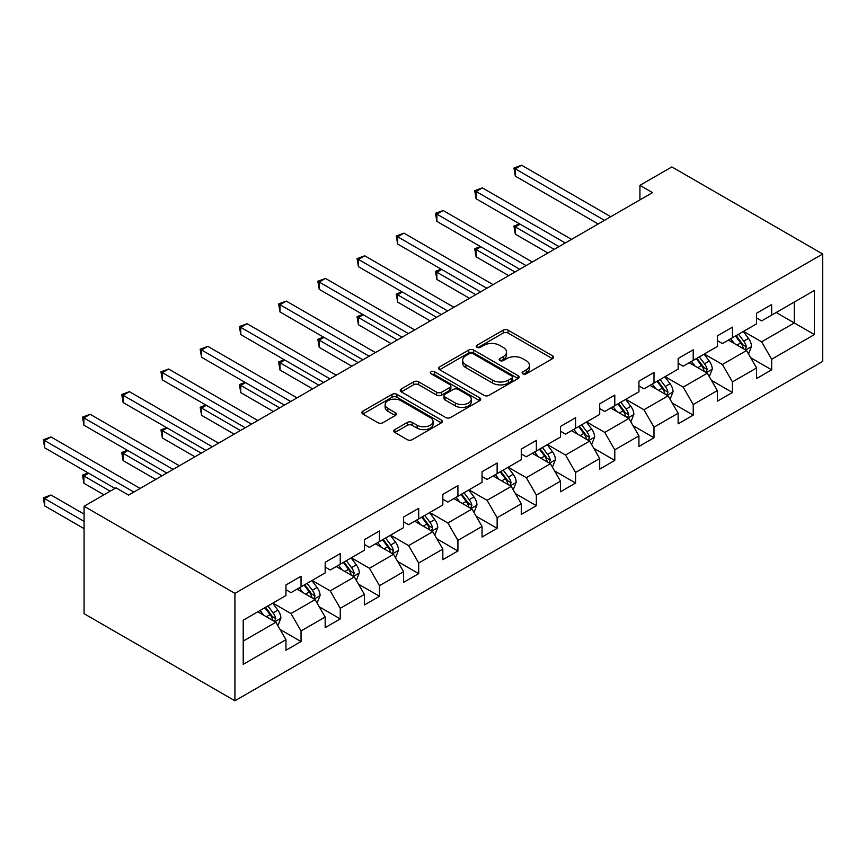 <?xml version="1.0" encoding="UTF-8"?>
<svg xmlns="http://www.w3.org/2000/svg" width="866" height="866" viewBox="0 0 866 866"><rect width="100%" height="100%" fill="white"/><g stroke="black" fill="none" stroke-linecap="round" stroke-linejoin="round"><path stroke-width="1.3" d="M522.847 373.798A2.446 1.407 0 0 0 526.301 373.798L552.519 358.665A3.486 2.013 0 0 0 553.547 357.236A3.486 2.013 0 0 0 552.519 355.818L508.104 330.173A3.486 2.013 0 0 0 503.168 330.173L476.95 345.307A2.446 1.407 0 0 0 476.235 346.303A2.446 1.407 0 0 0 476.95 347.298A2.446 1.407 0 0 0 480.403 347.298L483.791 345.339A11.171 6.452 0 0 1 499.585 345.339L503.287 347.483A11.171 6.452 0 0 1 506.556 352.04A11.171 6.452 0 0 1 503.287 356.597L499.899 358.556A2.446 1.407 0 0 0 499.184 359.552A2.446 1.407 0 0 0 499.899 360.548A2.446 1.407 0 0 0 503.352 360.548L506.74 358.589A11.171 6.452 0 0 1 522.534 358.589L526.236 360.732A11.171 6.452 0 0 1 529.516 365.29A11.171 6.452 0 0 1 526.236 369.847L522.847 371.806A2.446 1.407 0 0 0 522.133 372.802A2.446 1.407 0 0 0 522.847 373.798L522.847 371.806M394.831 429.612A3.486 2.013 0 0 0 393.814 431.041A3.486 2.013 0 0 0 394.831 432.459L407.301 439.657A3.486 2.013 0 0 0 412.238 439.657L441.346 422.846A3.486 2.013 0 0 0 442.374 421.417A3.486 2.013 0 0 0 441.346 419.999L396.931 394.355A3.486 2.013 0 0 0 391.995 394.355L362.876 411.166A3.486 2.013 0 0 0 361.858 412.584A3.486 2.013 0 0 0 362.876 414.013L377.933 422.705A3.486 2.013 0 0 0 382.869 422.705L395.329 415.507A3.486 2.013 0 0 0 396.347 414.089A3.486 2.013 0 0 0 395.329 412.66L387.86 408.351A9.331 5.391 0 0 1 385.132 404.541A9.331 5.391 0 0 1 390.891 399.562A9.331 5.391 0 0 1 401.066 400.731L430.305 417.607A9.331 5.391 0 0 1 433.043 421.417A9.331 5.391 0 0 1 427.284 426.397A9.331 5.391 0 0 1 417.109 425.228L412.238 422.413A3.486 2.013 0 0 0 407.301 422.413L394.831 429.612L394.831 432.459M822.7 254.009L671.854 166.921L639.931 185.356L652.499 192.62L128.579 495.103L116.001 487.839L84.078 506.274L234.924 593.362L822.7 254.009L822.7 361.425L234.924 700.778L234.924 593.362M484.04 395.351A3.486 2.013 0 0 0 488.976 395.351L518.095 378.539A3.486 2.013 0 0 0 519.124 377.111A3.486 2.013 0 0 0 518.095 375.692L473.68 350.048A3.486 2.013 0 0 0 468.744 350.048L439.625 366.859A3.486 2.013 0 0 0 438.597 368.277A3.486 2.013 0 0 0 439.625 369.706L484.04 395.351M432.091 374.329A2.446 1.407 0 0 1 434.57 374.675L434.57 371.774L479.721 397.84A3.486 2.013 0 0 1 480.749 399.269A3.486 2.013 0 0 1 479.721 400.687L450.601 417.499A3.486 2.013 0 0 1 445.665 417.499L401.25 391.854L401.25 389.007A3.486 2.013 0 0 0 400.233 390.436A3.486 2.013 0 0 0 401.25 391.854M401.25 389.007L413.71 381.809A3.486 2.013 0 0 1 418.646 381.809L436.659 392.211A3.486 2.013 0 0 0 441.595 392.211L449.865 387.438A3.486 2.013 0 0 0 450.883 386.02A3.486 2.013 0 0 0 449.865 384.591L431.106 373.766A2.446 1.407 0 0 1 430.391 372.77A2.446 1.407 0 0 1 431.907 371.46A2.446 1.407 0 0 1 434.57 371.774M280.043 629.43L301.043 641.554L301.043 630.957L325.172 617.025L325.172 627.623L340.262 618.909L340.262 608.311L364.391 594.379L364.391 604.977L379.481 596.273L379.481 585.676L403.61 571.733L403.61 582.331L418.7 573.628L418.7 563.03L442.829 549.098L442.829 559.696L457.919 550.982L457.919 540.384L482.048 526.452L482.048 537.05L497.138 528.336L497.138 517.749L521.267 503.806L521.267 514.404L536.357 505.701L536.357 495.103L560.486 481.171L560.486 491.758L575.576 483.055L575.576 472.457L599.705 458.525L599.705 469.123L614.784 460.409L614.784 449.811L638.924 435.879L638.924 446.477L654.003 437.763L654.003 427.176L678.143 413.234L678.143 423.831L693.222 415.128L693.222 404.53L717.362 390.598L717.362 401.196L732.441 392.482L732.441 381.884L756.581 367.953L756.581 378.55L771.66 369.836L771.66 359.249L814.408 334.568L814.408 290.446L794.295 302.061L794.295 322.953L814.408 334.568M301.043 641.554L285.953 650.258L285.953 639.671L243.216 664.341L243.216 620.218L285.953 595.537L285.953 584.951L301.043 576.236L301.043 586.834L325.172 572.902L325.172 562.305L340.262 553.591L340.262 564.188L364.391 550.256L364.391 539.659L379.481 530.955L379.481 541.542L403.61 527.611L403.61 517.013L418.7 508.31L418.7 518.907L442.829 504.975L442.829 494.378L457.919 485.664L457.919 496.261L482.048 482.33L482.048 471.732L497.138 463.018L497.138 473.615L521.267 459.684L521.267 449.086L536.357 440.383L536.357 450.98L560.486 437.038L560.486 426.451L575.576 417.737L575.576 428.334L599.705 414.403L599.705 403.805L614.784 395.091L614.784 405.689L638.924 391.757L638.924 381.159L654.003 372.456L654.003 383.043L678.143 369.111L678.143 358.513L693.222 349.81L693.222 360.408L717.362 346.476L717.362 335.878L732.441 327.164L732.441 337.762L756.581 323.83L756.581 313.232L771.66 304.518L771.66 315.116L814.408 290.446M297.016 589.151L315.116 599.608L290.987 613.539L272.877 603.093M285.953 589.735L290.987 592.636L301.043 586.834M290.987 613.539L301.043 630.957M315.116 599.608L325.172 617.025M336.235 566.516L354.335 576.962L330.206 590.893L312.096 580.447M325.172 567.089L330.206 570.001L340.262 564.188M330.206 590.893L340.262 608.311M354.335 576.962L364.391 594.379M375.454 543.87L393.554 554.316L369.425 568.258L351.315 557.801M364.391 544.454L369.425 547.355L379.481 541.542M369.425 568.258L379.481 585.676M393.554 554.316L403.61 571.733M414.673 521.224L432.773 531.681L408.644 545.612L390.534 535.166M403.61 521.808L408.644 524.709L418.7 518.907M408.644 545.612L418.7 563.03M432.773 531.681L442.829 549.098M453.892 498.589L471.992 509.035L447.863 522.967L429.752 512.52M442.829 499.162L447.863 502.064L457.919 496.261M447.863 522.967L457.919 540.384M471.992 509.035L482.048 526.452M493.111 475.943L511.211 486.389L487.082 500.332L468.971 489.875M482.048 476.517L487.082 479.428L497.138 473.615M487.082 500.332L497.138 517.749M511.211 486.389L521.267 503.806M532.33 453.297L550.43 463.754L526.301 477.686L508.19 467.229M521.267 453.881L526.301 456.783L536.357 450.98M526.301 477.686L536.357 495.103M550.43 463.754L560.486 481.171M571.549 430.651L589.649 441.108L565.52 455.04L547.409 444.594M560.486 431.236L565.52 434.137L575.576 428.334M565.52 455.04L575.576 472.457M589.649 441.108L599.705 458.525M610.768 408.016L628.868 418.462L604.739 432.394L586.628 421.948M599.705 408.59L604.739 411.502L614.784 405.689M604.739 432.394L614.784 449.811M628.868 418.462L638.924 435.879M649.987 385.37L668.087 395.816L643.958 409.759L625.847 399.302M638.924 385.955L643.958 388.856L654.003 383.043M643.958 409.759L654.003 427.176M668.087 395.816L678.143 413.234M689.206 362.724L707.305 373.181L683.177 387.113L665.066 376.656M678.143 363.309L683.177 366.21L693.222 360.408M683.177 387.113L693.222 404.53M707.305 373.181L717.362 390.598M728.425 340.089L746.524 350.535L722.396 364.467L704.285 354.021M717.362 340.663L722.396 343.564L732.441 337.762M722.396 364.467L732.441 381.884M746.524 350.535L756.581 367.953M776.185 312.507L794.295 322.953L761.604 341.821L743.504 331.375M756.581 318.017L761.604 320.929L771.66 315.116M761.604 341.821L771.66 359.249M84.078 506.274L84.078 613.691L234.924 700.778M639.931 185.356L639.931 199.873M243.216 641.121L275.897 622.253L257.797 611.797M275.897 622.253L285.953 639.671M750.67 357.723L771.66 369.836M711.451 380.358L732.441 392.482M672.232 403.004L693.222 415.128M633.014 425.65L654.003 437.763M593.795 448.296L614.784 460.409M554.576 470.931L575.576 483.055M515.357 493.577L536.357 505.701M476.138 516.223L497.138 528.336M436.919 538.858L457.919 550.982M397.7 561.504L418.7 573.628M358.481 584.149L379.481 596.273M319.262 606.795L340.262 618.909M523.822 374.144L526.236 372.748A11.171 6.452 0 0 0 529.516 368.191L529.516 365.29M506.556 352.04L506.556 354.941A11.171 6.452 0 0 1 503.287 359.498L500.873 360.895M552.476 358.686L508.104 333.074A3.486 2.013 0 0 0 503.168 333.074L477.924 347.645M518.052 378.561L473.68 352.949A3.486 2.013 0 0 0 468.744 352.949L439.668 369.728M511.925 378.106A2.446 1.407 0 0 0 512.64 377.111A2.446 1.407 0 0 0 511.925 376.115L472.933 353.609A2.446 1.407 0 0 0 469.48 353.609L465.908 355.666A11.171 6.452 0 0 0 462.639 360.234A11.171 6.452 0 0 0 465.908 364.792L492.559 380.174A11.171 6.452 0 0 0 508.353 380.174L511.925 378.106L511.925 381.008A2.446 1.407 0 0 0 512.64 380.012L512.64 377.111M462.639 360.234L462.639 363.135A11.171 6.452 0 0 0 465.908 367.693L465.908 364.792M511.925 381.008L508.353 383.075A11.171 6.452 0 0 1 492.559 383.075L465.908 367.693M401.294 391.887L413.71 384.72L413.71 381.809M450.883 386.02L450.883 388.921A3.486 2.013 0 0 1 449.865 390.35L441.595 395.113A3.486 2.013 0 0 1 436.659 395.113L418.646 384.72A3.486 2.013 0 0 0 413.71 384.72M434.57 374.675L479.677 400.72M455.354 403.004A9.331 5.391 0 0 0 465.529 404.173A9.331 5.391 0 0 0 471.288 399.194A9.331 5.391 0 0 0 468.56 395.383L458.255 389.44A3.486 2.013 0 0 0 453.319 389.44L445.048 394.214A3.486 2.013 0 0 0 444.031 395.632A3.486 2.013 0 0 0 445.048 397.061L455.354 403.004L455.354 405.905A9.331 5.391 0 0 0 465.529 407.074A9.331 5.391 0 0 0 471.288 402.095L471.288 399.194M444.031 395.632L444.031 398.533A3.486 2.013 0 0 0 445.048 399.962L445.048 397.061M455.354 405.905L445.048 399.962M433.043 421.417L433.043 424.318A9.331 5.391 0 0 1 427.284 429.298A9.331 5.391 0 0 1 417.109 428.14L412.238 425.325A3.486 2.013 0 0 0 407.301 425.325L394.885 432.491M385.132 404.541L385.132 407.442A9.331 5.391 0 0 0 387.86 411.253L387.86 408.351M395.286 415.539L387.86 411.253M441.303 422.868L396.931 397.256A3.486 2.013 0 0 0 391.995 397.256L362.93 414.035M748.516 353.978L751.504 346.443A9.418 5.445 -120 0 0 748.495 338.422L743.309 331.494M734.26 343.456L730.731 338.747M520.087 224.153L515.313 226.914L515.313 234.166L547.918 253.002M745.063 349.691L746.416 346.844A9.418 5.445 -120 0 0 743.721 341.172L738.525 334.254M736.165 335.607L741.924 343.293A4.795 2.771 60 0 1 742.801 344.755L746.416 346.844M735.515 335.986L740.701 342.914A9.418 5.445 60 0 1 743.396 348.587M515.313 234.166L513.928 226.113L554.197 249.365M513.928 226.113L519.535 223.839M604.479 220.343L515.313 168.859L521.592 165.222L610.768 216.706M598.2 223.969L515.313 176.112L515.313 168.859L513.928 168.058L521.592 165.222M515.313 176.112L513.928 168.058M709.297 376.623L712.285 369.089A9.418 5.445 -120 0 0 709.276 361.057L704.09 354.14M695.041 366.101L691.512 361.393M480.868 246.799L476.094 249.56L476.094 256.812L508.699 275.637M705.844 372.337L707.197 369.49A9.418 5.445 -120 0 0 704.502 363.817L699.306 356.889M696.946 358.253L702.705 365.939A4.795 2.771 60 0 1 703.582 367.4L707.197 369.49M696.296 358.632L701.482 365.56A9.418 5.445 60 0 1 704.177 371.233M476.094 256.812L474.709 248.759L514.978 272.011M474.709 248.759L480.316 246.474M670.078 399.258L673.066 391.724A9.418 5.445 -120 0 0 670.057 383.703L664.872 376.775M655.822 388.737L652.293 384.039M441.649 269.445L436.875 272.195L436.875 279.458L469.48 298.283M666.625 394.983L667.978 392.125A9.418 5.445 -120 0 0 665.283 386.463L660.087 379.535M657.727 380.899L663.486 388.585A4.795 2.771 60 0 1 664.363 390.036L667.978 392.125M657.077 381.278L662.263 388.206A9.418 5.445 60 0 1 664.958 393.868M436.875 279.458L435.49 271.404L475.759 294.656M435.49 271.404L441.097 269.12M565.26 242.978L476.094 191.494L482.373 187.868L571.549 239.352M558.981 246.604L476.094 198.758L476.094 191.494L474.709 190.704L482.373 187.868M476.094 198.758L474.709 190.704M526.041 265.624L436.875 214.14L443.154 210.514L532.33 261.997M519.762 269.25L436.875 221.393L436.875 214.14L435.49 213.339L443.154 210.514M436.875 221.393L435.49 213.339M630.859 421.904L633.847 414.37A9.418 5.445 -120 0 0 630.838 406.349L625.653 399.421M616.603 411.382L613.074 406.674M402.43 292.08L397.656 294.841L397.656 302.104L430.261 320.929M627.406 417.618L628.759 414.771A9.418 5.445 -120 0 0 626.064 409.109L620.868 402.181M618.508 403.545L624.267 411.22A4.795 2.771 60 0 1 625.144 412.681L628.759 414.771M617.859 403.924L623.044 410.841A9.418 5.445 60 0 1 625.739 416.514M397.656 302.104L396.271 294.039L436.54 317.292M396.271 294.039L401.878 291.766M591.64 444.55L594.628 437.016A9.418 5.445 -120 0 0 591.619 428.995L586.434 422.067M577.384 434.028L573.866 429.32M363.211 314.726L358.437 317.486L358.437 324.739L391.042 343.564M588.187 440.264L589.54 437.417A9.418 5.445 -120 0 0 586.845 431.744L581.649 424.816M579.289 426.18L585.048 433.866A4.795 2.771 60 0 1 585.925 435.327L589.54 437.417M578.64 426.559L583.825 433.487A9.418 5.445 60 0 1 586.52 439.159M358.437 324.739L357.052 316.685L397.321 339.937M357.052 316.685L362.659 314.412M552.421 467.185L555.409 459.651A9.418 5.445 -120 0 0 552.4 451.63L547.215 444.702M538.165 456.663L534.647 451.965M323.992 337.372L319.218 340.132L319.218 347.385L351.823 366.21M548.968 462.909L550.321 460.062A9.418 5.445 -120 0 0 547.626 454.39L542.43 447.462M540.07 448.826L545.829 456.512A4.795 2.771 60 0 1 546.706 457.973L550.321 460.062M539.421 449.205L544.606 456.133A9.418 5.445 60 0 1 547.301 461.795M319.218 347.385L317.833 339.331L358.102 362.583M317.833 339.331L323.44 337.047M486.822 288.27L397.656 236.786L403.935 233.16L493.111 284.643M480.543 291.896L397.656 244.039L397.656 236.786L396.271 235.985L403.935 233.16M397.656 244.039L396.271 235.985M447.603 310.905L358.437 259.421L364.716 255.795L453.892 307.278M441.324 314.542L358.437 266.685L358.437 259.421L357.052 258.631L364.716 255.795M358.437 266.685L357.052 258.631M408.384 333.551L319.218 282.067L325.497 278.441L414.673 329.924M402.105 337.177L319.218 289.331L319.218 282.067L317.833 281.266L325.497 278.441M319.218 289.331L317.833 281.266M513.202 489.831L516.19 482.297A9.418 5.445 -120 0 0 513.181 474.276L507.996 467.348M498.946 479.309L495.428 474.611M284.773 360.018L279.999 362.767L279.999 370.031L312.604 388.856M509.749 485.555L511.102 482.698A9.418 5.445 -120 0 0 508.407 477.036L503.211 470.108M500.851 471.472L506.61 479.158A4.795 2.771 60 0 1 507.487 480.608L511.102 482.698M500.202 471.851L505.387 478.779A9.418 5.445 60 0 1 508.082 484.44M279.999 370.031L278.614 361.977L318.883 385.229M278.614 361.977L284.221 359.693M369.165 356.197L279.999 304.713L286.278 301.087L375.454 352.57M362.886 359.823L279.999 311.966L279.999 304.713L278.614 303.912L286.278 301.087M279.999 311.966L278.614 303.912M473.983 512.477L476.971 504.943A9.418 5.445 -120 0 0 473.962 496.922L468.777 489.994M459.727 501.955L456.209 497.246M245.554 382.653L240.78 385.413L240.78 392.666L273.385 411.502M470.53 508.19L471.883 505.343A9.418 5.445 -120 0 0 469.188 499.671L463.992 492.754M461.632 494.107L467.391 501.793A4.795 2.771 60 0 1 468.268 503.254L471.883 505.343M460.983 494.486L466.168 501.414A9.418 5.445 60 0 1 468.863 507.086M240.78 392.666L239.395 384.612L279.664 407.864M239.395 384.612L245.002 382.339M329.946 378.843L240.78 327.359L247.059 323.722L336.235 375.205M323.668 382.469L240.78 334.612L240.78 327.359L239.395 326.558L247.059 323.722M240.78 334.612L239.395 326.558M434.764 535.123L437.752 527.589A9.418 5.445 -120 0 0 434.743 519.557L429.558 512.64M420.508 524.601L416.99 519.892M206.335 405.299L201.561 408.059L201.561 415.312L234.166 434.137M431.311 530.836L432.664 527.989A9.418 5.445 -120 0 0 429.969 522.317L424.773 515.389M422.413 516.753L428.172 524.439A4.795 2.771 60 0 1 429.049 525.9L432.664 527.989M421.764 517.132L426.949 524.06A9.418 5.445 60 0 1 429.644 529.732M201.561 415.312L200.176 407.258L240.445 430.51M200.176 407.258L205.783 404.985M290.727 401.478L201.561 349.994L207.84 346.368L297.016 397.851M284.449 405.115L201.561 357.257L201.561 349.994L200.176 349.204L207.84 346.368M201.561 357.257L200.176 349.204M395.546 557.758L398.533 550.224A9.418 5.445 -120 0 0 395.524 542.203L390.339 535.275M381.289 547.236L377.771 542.538M167.116 427.945L162.343 430.694L162.343 437.958L194.947 456.783M392.092 553.482L393.445 550.624A9.418 5.445 -120 0 0 390.75 544.963L385.554 538.035M383.194 539.399L388.953 547.085A4.795 2.771 60 0 1 389.83 548.535L393.445 550.624M382.545 539.778L387.73 546.706A9.418 5.445 60 0 1 390.425 552.367M162.343 437.958L160.957 429.904L201.226 453.156M160.957 429.904L166.564 427.62M251.508 424.124L162.343 372.64L168.621 369.013L257.797 420.497M245.23 427.75L162.343 379.893L162.343 372.64L160.957 371.839L168.621 369.013M162.343 379.893L160.957 371.839M356.327 580.404L359.314 572.87A9.418 5.445 -120 0 0 356.305 564.848L351.12 557.92M342.07 569.882L338.552 565.173M127.897 450.58L123.124 453.34L123.124 460.604L155.728 479.428M352.873 576.117L354.226 573.27A9.418 5.445 -120 0 0 351.531 567.609L346.346 560.681M343.975 562.045L349.734 569.72A4.795 2.771 60 0 1 350.611 571.181L354.226 573.27M343.326 562.424L348.511 569.352A9.418 5.445 60 0 1 351.206 575.013M123.124 460.604L121.738 452.539L162.007 475.791M121.738 452.539L127.345 450.266M212.289 446.769L123.124 395.286L129.402 391.659L218.578 443.143M206.011 450.396L123.124 402.538L123.124 395.286L121.738 394.485L129.402 391.659M123.124 402.538L121.738 394.485M317.108 603.05L320.095 595.516A9.418 5.445 -120 0 0 317.086 587.494L311.901 580.566M302.851 592.528L299.333 587.819M88.678 473.226L83.905 475.986L83.905 483.239L103.942 494.811M313.654 598.763L315.007 595.916A9.418 5.445 -120 0 0 312.312 590.244L307.127 583.316M304.756 584.68L310.515 592.366A4.795 2.771 60 0 1 311.392 593.827L315.007 595.916M304.107 585.059L309.292 591.987A9.418 5.445 60 0 1 311.987 597.659M83.905 483.239L82.519 475.185L110.22 491.184M82.519 475.185L88.126 472.912M173.07 469.404L83.905 417.921L90.183 414.294L179.359 465.778M166.792 473.042L83.905 425.184L83.905 417.921L82.519 417.131L90.183 414.294M83.905 425.184L82.519 417.131M277.889 625.685L280.876 618.151A9.418 5.445 -120 0 0 277.867 610.129L272.682 603.201M263.632 615.163L260.114 610.465M84.078 514.112L50.964 494.995L44.686 498.632L44.686 505.885L84.078 528.628M274.435 621.409L275.789 618.562A9.418 5.445 -120 0 0 273.093 612.89L267.908 605.962M265.537 607.326L271.296 615.012A4.795 2.771 60 0 1 272.173 616.473L275.789 618.562M264.888 607.705L270.073 614.633A9.418 5.445 60 0 1 272.768 620.294M44.686 505.885L43.3 497.831L84.078 521.375M43.3 497.831L50.964 494.995M133.851 492.05L44.686 440.567L50.964 436.94L140.14 488.424M115.005 488.424L44.686 447.83L44.686 440.567L43.3 439.766L50.964 436.94M44.686 447.83L43.3 439.766M526.236 372.748L526.236 369.847M499.899 360.548L499.899 358.556M503.287 359.498L503.287 356.597M476.95 347.298L476.95 345.307M503.168 333.074L503.168 330.173M508.104 333.074L508.104 330.173M552.519 358.665L552.519 355.818M439.625 369.706L439.625 366.859M468.744 352.949L468.744 350.048M473.68 352.949L473.68 350.048M518.095 378.539L518.095 375.692M492.559 383.075L492.559 380.174M508.353 383.075L508.353 380.174M418.646 384.72L418.646 381.809M436.659 395.113L436.659 392.211M441.595 395.113L441.595 392.211M449.865 390.35L449.865 387.438M479.721 400.687L479.721 397.84M407.301 425.325L407.301 422.413M412.238 425.325L412.238 422.413M417.109 428.14L417.109 425.228M395.329 415.507L395.329 412.66M362.876 414.013L362.876 411.166M391.995 397.256L391.995 394.355M396.931 397.256L396.931 394.355M441.346 422.846L441.346 419.999M745.594 349.994L751.439 346.627M743.721 341.172L748.495 338.422M737.02 345.047L740.701 342.914M706.375 372.64L712.22 369.262M704.502 363.817L709.276 361.057M697.801 367.693L701.482 365.56M667.156 395.286L673.001 391.908M665.283 386.463L670.057 383.703M658.582 390.328L662.263 388.206M627.937 417.932L633.782 414.554M626.064 409.109L630.838 406.349M619.363 412.974L623.044 410.841M588.718 440.567L594.563 437.2M586.845 431.744L591.619 428.995M580.144 435.62L583.825 433.487M549.499 463.213L555.344 459.835M547.626 454.39L552.4 451.63M540.925 458.255L544.606 456.133M510.28 485.858L516.125 482.481M508.407 477.036L513.181 474.276M501.706 480.901L505.387 478.779M471.061 508.494L476.906 505.127M469.188 499.671L473.962 496.922M462.487 503.547L466.168 501.414M431.842 531.139L437.687 527.762M429.969 522.317L434.743 519.557M423.268 526.192L426.949 524.06M392.623 553.785L398.468 550.408M390.75 544.963L395.524 542.203M384.049 548.827L387.73 546.706M353.404 576.431L359.249 573.054M351.531 567.609L356.305 564.848M344.83 571.473L348.511 569.352M314.185 599.066L320.03 595.7M312.312 590.244L317.086 587.494M305.611 594.119L309.292 591.987M274.966 621.712L280.811 618.335M273.093 612.89L277.867 610.129M266.392 616.754L270.073 614.633"/></g></svg>
